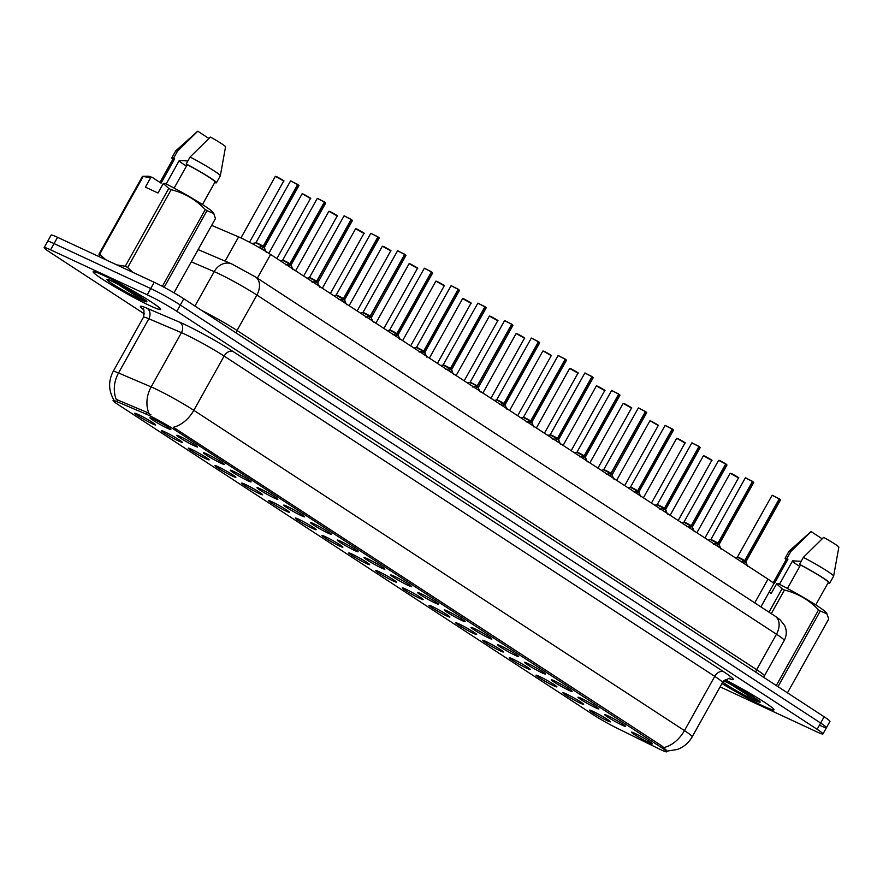 <?xml version="1.0" encoding="UTF-8"?>
<svg xmlns="http://www.w3.org/2000/svg" width="883" height="883" viewBox="0 0 883 883"><rect width="100%" height="100%" fill="white"/><g stroke="black" fill="none" stroke-linecap="round" stroke-linejoin="round"><path stroke-width="1.32" d="M179.172 441.279A11.976 0.861 29.2 0 1 167.428 434.933A11.976 0.861 29.2 0 1 161.501 430.683A11.976 0.861 29.2 0 1 164.691 431.82A11.976 0.861 29.2 0 1 176.026 437.924A11.976 0.861 29.2 0 1 182.395 442.361A11.976 0.861 29.2 0 1 179.172 441.279M205.927 458.741A11.976 0.861 29.2 0 1 194.183 452.405A11.976 0.861 29.2 0 1 188.256 448.145A11.976 0.861 29.2 0 1 191.445 449.281A11.976 0.861 29.2 0 1 202.77 455.385A11.976 0.861 29.2 0 1 209.15 459.822A11.976 0.861 29.2 0 1 205.927 458.741M232.682 476.213A11.976 0.861 29.2 0 1 220.938 469.866A11.976 0.861 29.2 0 1 215.011 465.606A11.976 0.861 29.2 0 1 218.189 466.754A11.976 0.861 29.2 0 1 229.525 472.846A11.976 0.861 29.2 0 1 235.904 477.284A11.976 0.861 29.2 0 1 232.682 476.213M259.436 493.674A11.976 0.861 29.2 0 1 247.693 487.328A11.976 0.861 29.2 0 1 241.765 483.078A11.976 0.861 29.2 0 1 244.944 484.215A11.976 0.861 29.2 0 1 256.28 490.308A11.976 0.861 29.2 0 1 262.659 494.745A11.976 0.861 29.2 0 1 259.436 493.674M286.191 511.136A11.976 0.861 29.2 0 1 274.447 504.789A11.976 0.861 29.2 0 1 268.52 500.54A11.976 0.861 29.2 0 1 271.699 501.676A11.976 0.861 29.2 0 1 283.035 507.78A11.976 0.861 29.2 0 1 289.403 512.217A11.976 0.861 29.2 0 1 286.191 511.136M312.946 528.597A11.976 0.861 29.2 0 1 301.202 522.261A11.976 0.861 29.2 0 1 295.275 518.001A11.976 0.861 29.2 0 1 298.454 519.138A11.976 0.861 29.2 0 1 309.79 525.242A11.976 0.861 29.2 0 1 316.158 529.679A11.976 0.861 29.2 0 1 312.946 528.597M339.69 546.069A11.976 0.861 29.2 0 1 327.946 539.723A11.976 0.861 29.2 0 1 322.019 535.462A11.976 0.861 29.2 0 1 325.209 536.61A11.976 0.861 29.2 0 1 336.544 542.703A11.976 0.861 29.2 0 1 342.913 547.14A11.976 0.861 29.2 0 1 339.69 546.069M366.445 563.531A11.976 0.861 29.2 0 1 354.701 557.184A11.976 0.861 29.2 0 1 348.774 552.935A11.976 0.861 29.2 0 1 351.964 554.071A11.976 0.861 29.2 0 1 363.288 560.164A11.976 0.861 29.2 0 1 369.668 564.601A11.976 0.861 29.2 0 1 366.445 563.531M393.2 580.992A11.976 0.861 29.2 0 1 381.456 574.645A11.976 0.861 29.2 0 1 375.529 570.396A11.976 0.861 29.2 0 1 378.719 571.533A11.976 0.861 29.2 0 1 390.043 577.637A11.976 0.861 29.2 0 1 396.423 582.074A11.976 0.861 29.2 0 1 393.2 580.992M419.955 598.453A11.976 0.861 29.2 0 1 408.211 592.118A11.976 0.861 29.2 0 1 402.284 587.857A11.976 0.861 29.2 0 1 405.463 588.994A11.976 0.861 29.2 0 1 416.798 595.098A11.976 0.861 29.2 0 1 423.178 599.535A11.976 0.861 29.2 0 1 419.955 598.453M446.71 615.926A11.976 0.861 29.2 0 1 434.966 609.579A11.976 0.861 29.2 0 1 429.039 605.319A11.976 0.861 29.2 0 1 432.217 606.466A11.976 0.861 29.2 0 1 443.553 612.559A11.976 0.861 29.2 0 1 449.922 616.996A11.976 0.861 29.2 0 1 446.71 615.926M473.465 633.387A11.976 0.861 29.2 0 1 461.721 627.04A11.976 0.861 29.2 0 1 455.794 622.791A11.976 0.861 29.2 0 1 458.972 623.928A11.976 0.861 29.2 0 1 470.308 630.02A11.976 0.861 29.2 0 1 476.677 634.458A11.976 0.861 29.2 0 1 473.465 633.387M500.208 650.848A11.976 0.861 29.2 0 1 488.476 644.502A11.976 0.861 29.2 0 1 482.537 640.252A11.976 0.861 29.2 0 1 485.727 641.389A11.976 0.861 29.2 0 1 497.063 647.493A11.976 0.861 29.2 0 1 503.431 651.93A11.976 0.861 29.2 0 1 500.208 650.848M526.963 668.31A11.976 0.861 29.2 0 1 515.219 661.974A11.976 0.861 29.2 0 1 509.292 657.714A11.976 0.861 29.2 0 1 512.482 658.85A11.976 0.861 29.2 0 1 523.818 664.954A11.976 0.861 29.2 0 1 530.186 669.391A11.976 0.861 29.2 0 1 526.963 668.31M553.718 685.782A11.976 0.861 29.2 0 1 541.974 679.435A11.976 0.861 29.2 0 1 536.047 675.175A11.976 0.861 29.2 0 1 539.237 676.323A11.976 0.861 29.2 0 1 550.562 682.416A11.976 0.861 29.2 0 1 556.941 686.853A11.976 0.861 29.2 0 1 553.718 685.782M580.473 703.243A11.976 0.861 29.2 0 1 568.729 696.897A11.976 0.861 29.2 0 1 562.802 692.647A11.976 0.861 29.2 0 1 565.981 693.784A11.976 0.861 29.2 0 1 577.316 699.877A11.976 0.861 29.2 0 1 583.696 704.314A11.976 0.861 29.2 0 1 580.473 703.243M607.228 720.705A11.976 0.861 29.2 0 1 595.484 714.358A11.976 0.861 29.2 0 1 589.557 710.109A11.976 0.861 29.2 0 1 592.736 711.245A11.976 0.861 29.2 0 1 604.071 717.349A11.976 0.861 29.2 0 1 610.451 721.786A11.976 0.861 29.2 0 1 607.228 720.705M152.428 423.818A11.976 0.861 29.2 0 1 140.684 417.471A11.976 0.861 29.2 0 1 134.757 413.222A11.976 0.861 29.2 0 1 137.936 414.359A11.976 0.861 29.2 0 1 149.271 420.451A11.976 0.861 29.2 0 1 155.64 424.889A11.976 0.861 29.2 0 1 152.428 423.818M194.392 445.849A11.976 0.861 29.2 0 1 182.649 439.513A11.976 0.861 29.2 0 1 176.721 435.253A11.976 0.861 29.2 0 1 179.9 436.39A11.976 0.861 29.2 0 1 191.236 442.493A11.976 0.861 29.2 0 1 197.615 446.93A11.976 0.861 29.2 0 1 194.392 445.849M221.147 463.31A11.976 0.861 29.2 0 1 209.403 456.975A11.976 0.861 29.2 0 1 203.476 452.714A11.976 0.861 29.2 0 1 206.655 453.862A11.976 0.861 29.2 0 1 217.991 459.955A11.976 0.861 29.2 0 1 224.359 464.392A11.976 0.861 29.2 0 1 221.147 463.31M247.891 480.782A11.976 0.861 29.2 0 1 236.158 474.436A11.976 0.861 29.2 0 1 230.231 470.175A11.976 0.861 29.2 0 1 233.41 471.323A11.976 0.861 29.2 0 1 244.746 477.416A11.976 0.861 29.2 0 1 251.114 481.853A11.976 0.861 29.2 0 1 247.891 480.782M274.646 498.244A11.976 0.861 29.2 0 1 262.902 491.897A11.976 0.861 29.2 0 1 256.975 487.648A11.976 0.861 29.2 0 1 260.165 488.785A11.976 0.861 29.2 0 1 271.5 494.877A11.976 0.861 29.2 0 1 277.869 499.314A11.976 0.861 29.2 0 1 274.646 498.244M301.401 515.705A11.976 0.861 29.2 0 1 289.657 509.37A11.976 0.861 29.2 0 1 283.73 505.109A11.976 0.861 29.2 0 1 286.92 506.246A11.976 0.861 29.2 0 1 298.244 512.35A11.976 0.861 29.2 0 1 304.624 516.787A11.976 0.861 29.2 0 1 301.401 515.705M328.156 533.166A11.976 0.861 29.2 0 1 316.412 526.831A11.976 0.861 29.2 0 1 310.485 522.57A11.976 0.861 29.2 0 1 313.664 523.718A11.976 0.861 29.2 0 1 324.999 529.811A11.976 0.861 29.2 0 1 331.379 534.248A11.976 0.861 29.2 0 1 328.156 533.166M354.911 550.639A11.976 0.861 29.2 0 1 343.167 544.292A11.976 0.861 29.2 0 1 337.24 540.032A11.976 0.861 29.2 0 1 340.419 541.18A11.976 0.861 29.2 0 1 351.754 547.272A11.976 0.861 29.2 0 1 358.134 551.709A11.976 0.861 29.2 0 1 354.911 550.639M381.666 568.1A11.976 0.861 29.2 0 1 369.922 561.754A11.976 0.861 29.2 0 1 363.995 557.504A11.976 0.861 29.2 0 1 367.173 558.641A11.976 0.861 29.2 0 1 378.509 564.734A11.976 0.861 29.2 0 1 384.878 569.171A11.976 0.861 29.2 0 1 381.666 568.1M408.421 585.561A11.976 0.861 29.2 0 1 396.677 579.226A11.976 0.861 29.2 0 1 390.75 574.965A11.976 0.861 29.2 0 1 393.928 576.102A11.976 0.861 29.2 0 1 405.264 582.206A11.976 0.861 29.2 0 1 411.633 586.643A11.976 0.861 29.2 0 1 408.421 585.561M435.164 603.023A11.976 0.861 29.2 0 1 423.421 596.687A11.976 0.861 29.2 0 1 417.493 592.427A11.976 0.861 29.2 0 1 420.683 593.575A11.976 0.861 29.2 0 1 432.019 599.667A11.976 0.861 29.2 0 1 438.387 604.104A11.976 0.861 29.2 0 1 435.164 603.023M461.919 620.495A11.976 0.861 29.2 0 1 450.175 614.149A11.976 0.861 29.2 0 1 444.248 609.888A11.976 0.861 29.2 0 1 447.438 611.036A11.976 0.861 29.2 0 1 458.763 617.129A11.976 0.861 29.2 0 1 465.142 621.566A11.976 0.861 29.2 0 1 461.919 620.495M488.674 637.956A11.976 0.861 29.2 0 1 476.93 631.61A11.976 0.861 29.2 0 1 471.003 627.36A11.976 0.861 29.2 0 1 474.193 628.497A11.976 0.861 29.2 0 1 485.518 634.59A11.976 0.861 29.2 0 1 491.897 639.027A11.976 0.861 29.2 0 1 488.674 637.956M515.429 655.418A11.976 0.861 29.2 0 1 503.685 649.082A11.976 0.861 29.2 0 1 497.758 644.822A11.976 0.861 29.2 0 1 500.937 645.959A11.976 0.861 29.2 0 1 512.272 652.062A11.976 0.861 29.2 0 1 518.652 656.499A11.976 0.861 29.2 0 1 515.429 655.418M542.184 672.879A11.976 0.861 29.2 0 1 530.44 666.544A11.976 0.861 29.2 0 1 524.513 662.283A11.976 0.861 29.2 0 1 527.692 663.431A11.976 0.861 29.2 0 1 539.027 669.524A11.976 0.861 29.2 0 1 545.396 673.961A11.976 0.861 29.2 0 1 542.184 672.879M568.939 690.351A11.976 0.861 29.2 0 1 557.195 684.005A11.976 0.861 29.2 0 1 551.268 679.744A11.976 0.861 29.2 0 1 554.447 680.892A11.976 0.861 29.2 0 1 565.782 686.985A11.976 0.861 29.2 0 1 572.151 691.422A11.976 0.861 29.2 0 1 568.939 690.351M595.683 707.813A11.976 0.861 29.2 0 1 583.939 701.466A11.976 0.861 29.2 0 1 578.012 697.217A11.976 0.861 29.2 0 1 581.202 698.354A11.976 0.861 29.2 0 1 592.537 704.446A11.976 0.861 29.2 0 1 598.906 708.883A11.976 0.861 29.2 0 1 595.683 707.813M622.438 725.274A11.976 0.861 29.2 0 1 610.694 718.939A11.976 0.861 29.2 0 1 604.767 714.678A11.976 0.861 29.2 0 1 607.957 715.815A11.976 0.861 29.2 0 1 619.281 721.919A11.976 0.861 29.2 0 1 625.661 726.356A11.976 0.861 29.2 0 1 622.438 725.274M649.193 742.735A11.976 0.861 29.2 0 1 637.449 736.4A11.976 0.861 29.2 0 1 631.522 732.139A11.976 0.861 29.2 0 1 634.711 733.287A11.976 0.861 29.2 0 1 646.036 739.38A11.976 0.861 29.2 0 1 652.416 743.817A11.976 0.861 29.2 0 1 649.193 742.735M167.638 428.387A11.976 0.861 29.2 0 1 155.894 422.041A11.976 0.861 29.2 0 1 149.967 417.791A11.976 0.861 29.2 0 1 153.145 418.928A11.976 0.861 29.2 0 1 164.481 425.021A11.976 0.861 29.2 0 1 170.861 429.458A11.976 0.861 29.2 0 1 167.638 428.387M211.666 225.386L238.62 236.898A23.951 1.711 29.2 0 1 241.015 237.969A23.951 1.711 29.2 0 1 270.606 254.459L767.989 579.138A23.951 1.711 29.2 0 1 773.795 583.795L760.903 606.875M145.96 414.039A21.556 1.545 29.2 0 1 148.123 415.01A21.556 1.545 29.2 0 1 174.746 429.844L661.522 747.603A21.556 1.545 29.2 0 1 666.753 751.797A21.556 1.545 29.2 0 1 658.409 748.563L617.217 728.276A21.556 1.545 29.2 0 1 593.144 714.678L118.289 404.701A21.556 1.545 29.2 0 1 113.068 400.507A21.556 1.545 29.2 0 1 116.677 401.544L145.96 414.039L146.909 412.339L150.982 414.789M103.488 275.319A38.731 2.77 -150.8 0 0 93.101 271.71A38.731 2.77 -150.8 0 0 113.013 285.783A38.731 2.77 -150.8 0 0 150.331 305.893A38.731 2.77 -150.8 0 0 160.706 309.503A38.731 2.77 -150.8 0 0 140.794 295.43A38.731 2.77 -150.8 0 0 103.488 275.319M721.974 683.508A38.731 2.77 -150.8 0 0 763.618 706.245A38.731 2.77 -150.8 0 0 774.005 709.844A38.731 2.77 -150.8 0 0 725.175 679.778A38.322 2.737 -150.8 0 1 773.651 709.656A38.322 2.737 -150.8 0 1 763.376 706.091A38.322 2.737 -150.8 0 1 721.996 683.486M113.752 399.734C108.466 390.429 108.267 380.992 113.167 371.445A31.943 2.285 29.2 0 1 118.532 372.979L151.159 386.909A31.943 2.285 29.2 0 1 154.359 388.343A31.943 2.285 29.2 0 1 193.807 410.319A27.947 19.327 123.1 0 1 173.366 427.262L662.294 746.223L667.162 751.069M148.951 413.476L148.973 413.487A27.947 23.135 113.1 0 1 151.159 386.909L181.457 332.681L148.841 318.752A31.943 2.285 -150.8 0 0 143.476 317.218C144.293 311.291 144.095 308.509 142.869 308.873M720.109 686.864L816.532 731.72A23.951 1.711 -150.8 0 0 822.956 733.95L826.455 727.691A23.951 1.711 -150.8 0 0 820.638 723.034L180.309 305.032A23.951 1.711 -150.8 0 0 150.717 288.553L54.073 243.587A23.951 1.711 -150.8 0 0 47.649 241.357A23.951 1.711 -150.8 0 1 54.073 243.587L150.717 288.553A23.951 1.711 -150.8 0 1 180.309 305.032L820.638 723.034A23.951 1.711 -150.8 0 1 826.455 727.691A23.951 1.711 -150.8 0 1 820.031 725.462M143.289 309.414A39.923 2.859 29.2 0 1 147.097 308.288A7.98 6.611 -66.9 0 1 148.841 318.752L118.532 372.979A27.947 23.135 113.1 0 0 116.269 399.403L146.909 412.339M822.956 733.95A23.951 1.711 -150.8 0 0 817.139 729.292L176.81 311.291A23.951 1.711 -150.8 0 0 147.218 294.801L50.574 249.834A23.951 1.711 -150.8 0 0 44.15 247.615A23.951 1.711 -150.8 0 0 49.956 252.273L144.448 313.951M826.455 727.691L829.943 721.433A23.951 1.711 -150.8 0 0 824.137 716.775L183.796 298.774A23.951 1.711 -150.8 0 0 154.216 282.295L57.572 237.328A23.951 1.711 -150.8 0 0 51.148 235.099L44.15 247.615M258.653 247.295L263.112 246.368L261.754 248.796M297.891 184.735L298.929 185.596L297.891 184.735L263.388 246.478L266.247 252.262M290.816 180.938L297.637 184.569L263.134 246.313L256.07 242.648L263.62 246.986M263.366 246.534L261.909 248.509M298.785 185.386L297.67 184.459M263.134 246.313L263.134 246.313C260.628 244.503 252.825 240.904 257.229 243.587M264.403 247.637L265.706 251.379M285.397 264.768L289.856 263.829L288.553 266.169M324.646 202.207L325.684 203.057L324.646 202.207L290.11 263.995L293.001 269.723M317.571 198.399L324.392 202.041L289.889 263.774L282.825 260.11L289.856 263.829M290.11 263.995L288.807 266.335M289.889 263.774L289.889 263.774C287.383 261.964 279.58 258.366 283.984 261.048M290.364 264.447L289.867 263.807M291.158 265.099L292.505 268.752M312.152 282.229L316.611 281.291L315.308 283.631M351.401 219.668L352.438 220.518L351.401 219.668L316.865 281.456L319.756 287.185M344.326 215.86L351.147 219.503L316.644 281.236L309.569 277.582L317.924 282.262M316.865 281.456L315.562 283.796M351.169 219.381L352.295 220.32M316.644 281.236L316.644 281.236C314.138 279.436 306.335 275.838 310.739 278.509M317.118 281.909L319.26 286.213M338.906 299.69L343.366 298.763L342.063 301.103M378.156 237.13L379.193 237.98L378.156 237.13L343.642 298.873L346.5 304.657M343.653 298.862L337.615 295.485L343.366 298.763M343.619 298.929L342.317 301.269M379.05 237.781L377.924 236.854M371.081 233.322L377.902 236.964L343.399 298.697C340.893 296.898 333.09 293.299 337.483 295.971M343.873 299.381L344.679 299.723L343.642 298.873M344.657 300.021L346.015 303.675M365.661 317.152L370.12 316.224L368.807 318.564M404.911 254.591L405.948 255.452L404.911 254.591L370.396 316.335L373.255 322.118M397.825 250.794L404.657 254.425L370.154 316.169L363.079 312.505L371.434 317.196M370.374 316.39L369.061 318.73M405.805 255.242L404.679 254.315M370.154 316.169L370.154 316.169C367.648 314.359 359.845 310.761 364.238 313.443M370.628 316.842L372.769 321.147M150.088 305.739A38.322 2.737 -150.8 0 0 160.364 309.304A38.322 2.737 -150.8 0 0 140.651 295.375A38.322 2.737 -150.8 0 0 103.719 275.474A38.322 2.737 -150.8 0 0 93.443 271.909A38.322 2.737 -150.8 0 0 113.156 285.838A38.322 2.737 -150.8 0 0 150.088 305.739M187.869 160.971L179.282 160.485L166.181 183.94M179.061 160.883A18.046 1.291 -150.8 0 0 186.468 166.059M115.828 282.924L139.591 298.134C145.728 301.412 147.494 301.964 144.9 299.79L128.73 289.701L109.393 279.988M173.995 292.792L215.452 218.609L213.763 213.498L206.975 210.673A43.112 3.079 -150.8 0 0 205.264 209.558C195.827 199.602 184.459 192.98 171.159 189.702L127.682 267.505L132.682 272.273M127.682 267.505A43.112 3.079 -150.8 0 0 125.287 266.236L168.763 188.421L163.311 183.476L164.933 183.311A37.528 2.682 -150.8 0 1 213.189 212.538L213.763 213.498M116.799 264.889L125.287 266.236M171.159 189.702A43.112 3.079 -150.8 0 0 168.763 188.421M202.439 204.547L215.033 182.019A23.951 1.711 -150.8 0 0 187.24 164.668L174.139 188.112M214.724 182.571A25.552 1.832 -150.8 0 0 216.423 182.803A25.552 1.832 -150.8 0 0 186.192 163.973L187.24 164.668M190.077 157.019L210.364 137.053A15.971 1.137 -150.8 0 1 225.551 146.81L220.331 175.805A25.552 1.832 -150.8 0 0 220.331 175.805A25.552 1.832 -150.8 0 0 190.077 157.019L186.192 163.973M163.311 183.476L157.991 193.013L145.408 187.152L150.728 177.626L143.145 176.501L99.658 254.304L105.828 259.779M99.658 254.304A43.112 3.079 -150.8 0 0 98.973 254.149L142.45 176.346L148.178 176.214A37.528 2.682 -150.8 0 1 152.351 177.461L161.059 183.145L174.657 158.808A23.951 1.711 -150.8 0 0 173.211 158.653L159.933 182.406M99.624 256.898L98.973 254.149M206.975 210.673L164.15 287.306M162.351 286.357L205.264 209.558M143.145 176.501A43.112 3.079 -150.8 0 0 142.45 176.346M150.728 177.626L152.351 177.461M145.971 301.103L144.9 299.79A22.837 1.634 -150.8 0 1 140.717 299.624A22.837 1.634 -150.8 0 1 112.505 283.907A22.837 1.634 -150.8 0 1 113.09 281.589A22.837 1.634 -150.8 0 1 123.808 287.041M174.657 158.808L173.609 158.123A25.552 1.832 -150.8 0 0 171.821 157.869A25.552 1.832 -150.8 0 0 172.902 159.205M173.609 158.123L177.494 151.17A25.552 1.832 -150.8 0 0 175.728 150.883A25.552 1.832 -150.8 0 0 175.706 150.916L171.821 157.869M177.494 151.17L197.77 131.203A15.971 1.137 -150.8 0 0 197.682 131.236L175.728 150.883M208.874 138.443L197.77 131.203M141.07 297.074L133.741 292.582M801.168 561.312L792.581 560.837L779.468 584.292M792.349 561.235A18.046 1.291 -150.8 0 0 799.766 566.4M729.126 683.276L752.879 698.486C759.016 701.764 760.793 702.316 758.188 700.131L742.018 690.053L723.817 680.848M787.459 692.835L828.751 618.961L826.488 612.89A37.528 2.682 -150.8 0 0 778.232 583.663L776.61 583.829L782.062 588.773A43.112 3.079 -150.8 0 1 784.457 590.054L771.267 613.652M827.051 613.851L820.274 611.025A43.112 3.079 -150.8 0 0 818.563 609.91C809.126 599.954 797.757 593.332 784.457 590.054M815.737 604.899L828.331 582.372A23.951 1.711 -150.8 0 0 800.539 565.01L787.437 588.464M828.011 582.923A25.552 1.832 -150.8 0 0 829.722 583.144A25.552 1.832 -150.8 0 0 799.479 564.325L800.539 565.01M829.722 583.144L833.607 576.202A25.552 1.832 -150.8 0 0 833.618 576.158A25.552 1.832 -150.8 0 0 803.364 557.372L799.479 564.325M833.618 576.158L838.85 547.162A15.971 1.137 -150.8 0 0 823.651 537.405L803.364 557.372M820.274 611.025L778 686.654M776.289 685.539L818.563 609.91M768.994 612.162L782.062 588.773M759.259 701.455L758.188 700.131A22.837 1.634 -150.8 0 1 754.016 699.976A22.837 1.634 -150.8 0 1 722.747 682.173M772.239 582.118L774.358 583.497L787.956 559.16A23.951 1.711 -150.8 0 0 786.51 558.994L773.232 582.758M787.956 559.16L786.896 558.475A25.552 1.832 -150.8 0 0 785.108 558.222A25.552 1.832 -150.8 0 0 786.201 559.557M786.896 558.475L790.782 551.522A25.552 1.832 -150.8 0 0 789.027 551.235A25.552 1.832 -150.8 0 0 788.994 551.268L785.108 558.222M790.782 551.522L811.069 531.555A15.971 1.137 -150.8 0 0 810.98 531.588L789.027 551.235M822.161 538.796L811.069 531.555M754.369 697.427L747.04 692.934M769.038 592.316L771.278 593.354L776.61 583.829M392.416 334.624L396.875 333.686L395.562 336.026M396.886 333.664L398.2 334.646L397.129 333.851L400.01 339.58M424.58 268.255L431.412 271.898L396.909 333.631L389.833 329.966L396.875 333.686M397.129 333.851L395.816 336.191M431.666 272.063L432.703 272.913L431.666 272.063L397.162 333.796M396.909 333.631L396.897 333.631C394.392 331.82 386.588 328.222 390.992 330.904M397.383 334.304L398.189 334.646L397.151 333.796M398.167 334.955L399.524 338.608M419.171 352.085L423.63 351.147L422.317 353.487M458.409 289.525L459.447 290.375L458.409 289.525L423.906 351.257L426.765 357.041M451.334 285.717L458.156 289.359L423.663 351.092L416.588 347.438L423.63 351.147M423.884 351.313L422.571 353.653M458.189 289.238L459.303 290.176M423.663 351.092L423.652 351.092C421.147 349.293 413.343 345.695 417.747 348.366M424.138 351.765L423.641 351.125M424.922 352.416L426.268 356.07M445.926 369.547L450.374 368.619L449.072 370.959M485.164 306.986L486.202 307.836L485.164 306.986L450.628 368.785L453.52 374.513M478.089 303.189L484.91 306.82L450.407 368.553L443.343 364.9L450.882 369.237M450.628 368.785L449.326 371.125M484.944 306.71L486.058 307.637M450.407 368.553L450.407 368.553C447.902 366.754 440.098 363.156 444.502 365.827M451.677 369.878L453.023 373.531M472.67 387.008L477.129 386.081L475.827 388.421M511.919 324.447L512.957 325.308L511.919 324.447L477.383 386.246L480.275 391.975M470.087 382.372L477.129 386.081M477.383 386.246L476.08 388.586M511.687 324.171L512.813 325.099M504.844 320.65L511.665 324.282L477.162 386.026C474.657 384.215 466.853 380.617 471.257 383.299M476.754 386.114L478.443 387.052M477.637 386.699L479.778 391.003M499.425 404.48L503.884 403.542L502.582 405.882M538.674 341.92L539.712 342.77L538.674 341.92L504.16 403.652L507.03 409.436M531.599 338.112L538.42 341.754L503.917 403.487L496.842 399.822L503.884 403.542M504.138 403.708L502.835 406.048M503.917 403.487L503.917 403.487C501.412 401.677 493.608 398.078 498.012 400.761M504.392 404.16L505.208 404.502L504.16 403.652M505.175 404.811L506.533 408.465M526.18 421.942L530.639 421.003L529.336 423.343M565.429 359.381L566.467 360.231L565.429 359.381L530.915 421.114L533.774 426.897M558.343 355.573L565.175 359.215L530.672 420.948L523.597 417.295L530.639 421.003M530.893 421.169L529.579 423.509M565.197 359.094L566.323 360.032M530.672 420.948L530.672 420.948C528.166 419.149 520.363 415.551 524.756 418.222M531.147 421.621L530.65 420.981M531.93 422.273L533.288 425.926M552.935 439.403L557.394 438.476L556.08 440.816M592.184 376.842L593.221 377.692L592.184 376.842L557.67 438.586L560.528 444.37M557.416 438.421L550.352 434.756L557.901 439.094M557.648 438.641L556.334 440.981M591.952 376.566L593.067 377.494M585.098 373.045L591.93 376.677L557.427 438.409C554.921 436.61 547.107 433.012 551.511 435.683M558.685 439.734L560.043 443.387M579.69 456.864L584.149 455.937L582.835 458.277M611.853 390.507L618.685 394.138L584.182 455.882L577.107 452.217L585.473 456.897L584.403 456.103L587.283 461.831M578.266 453.156C573.862 450.473 581.665 454.072 584.171 455.882L584.149 455.937M584.403 456.103L583.089 458.443M618.928 394.304L619.965 395.165L618.928 394.304L584.425 456.047L585.44 457.206L584.656 456.555M619.822 394.955L618.707 394.028M585.44 457.206L586.798 460.86M606.444 474.337L610.904 473.398L609.59 475.738M645.683 411.776L646.72 412.626L645.683 411.776L611.146 473.564L614.038 479.292M638.608 407.968L645.429 411.61L610.926 473.343L603.862 469.679L612.217 474.37M611.146 473.564L609.844 475.904M646.577 412.427L645.462 411.489M610.926 473.343L610.926 473.343C608.42 471.533 600.617 467.935 605.021 470.617M611.411 474.016L613.542 478.321M633.188 491.798L637.647 490.86L636.345 493.2M672.438 429.237L673.475 430.087L672.438 429.237L637.901 491.025L640.793 496.754M665.363 425.429L672.184 429.072L637.681 490.805L630.605 487.151L638.155 491.478M637.901 491.025L636.599 493.365M637.681 490.805L637.681 490.805C635.175 489.005 627.371 485.407 631.775 488.078M638.95 492.129L640.296 495.782M659.943 509.259L664.402 508.332L663.1 510.672M699.193 446.699L700.23 447.549L699.193 446.699L664.656 508.498L667.548 514.226M692.117 442.902L698.939 446.533L664.435 508.266L657.36 504.612L664.91 508.95M664.656 508.498L663.354 510.838M698.961 446.423L700.087 447.35M664.435 508.266L664.435 508.266C661.93 506.467 654.126 502.869 658.53 505.54M665.694 509.59L667.051 513.244M686.698 526.721L691.157 525.793L689.855 528.133M725.947 464.16L726.985 465.021L725.947 464.16L691.433 525.904L694.292 531.687M725.694 463.994L718.619 460.341L725.694 463.994L691.19 525.738L684.115 522.074L691.665 526.411M691.411 525.959L690.098 528.299M691.19 525.738L691.19 525.738C688.685 523.928 680.881 520.33 685.274 523.012M692.449 527.063L693.806 530.716M713.453 544.193L717.912 543.255L716.599 545.595M752.702 481.632L753.74 482.482L752.702 481.632L718.188 543.365L721.047 549.149M745.616 477.824L752.448 481.467L745.373 477.802L710.87 539.535L717.912 543.255M718.166 543.42L716.853 545.76M753.585 482.284L752.471 481.345M752.448 481.467L717.945 543.2C715.44 541.389 707.625 537.791 712.029 540.473M717.526 543.288L710.627 539.723L718.42 543.873M719.204 544.524L720.561 548.177M740.208 561.654L744.667 560.716L743.354 563.056M744.678 560.694L745.992 561.676L744.921 560.882L747.802 566.61M772.371 495.286L779.203 498.928L744.7 560.661L737.625 557.007L744.667 560.716M744.921 560.882L743.607 563.222M779.446 499.094L780.495 499.944L779.446 499.094L744.954 560.826M744.7 560.661L744.689 560.661C742.184 558.862 734.38 555.264 738.784 557.935M745.175 561.334L745.98 561.676L744.943 560.826M745.958 561.985L747.316 565.639M225.088 261.114L238.62 236.898M116.677 401.544L117.638 399.833M661.522 747.603L662.294 746.223M174.746 429.844L175.518 428.465M257.35 278.167L270.606 254.459M754.733 602.857L767.989 579.138M723.674 671.764A7.98 5.519 -56.9 0 0 714.744 676.378L224.116 356.092A31.943 2.285 -150.8 0 0 184.668 334.116A31.943 2.285 -150.8 0 0 181.457 332.681A7.98 6.611 -66.9 0 0 179.713 322.218A39.923 2.859 29.2 0 1 233.035 351.489L723.674 671.764A39.923 2.859 29.2 0 1 729.237 678.663M722.493 682.592A31.943 2.285 -150.8 0 0 714.744 676.378L684.446 730.605A31.943 2.285 29.2 0 1 692.184 736.819L722.493 682.592C727.78 678.652 730.252 677.371 729.921 678.74M664.005 747.537A27.947 19.327 -56.9 0 0 684.446 730.605L193.807 410.319L224.116 356.092A7.98 5.519 -56.9 0 1 233.035 351.489M147.097 308.288L179.713 322.218M817.139 729.292L824.137 716.775M176.81 311.291L183.796 298.774M147.218 294.801L154.216 282.295M50.574 249.834L57.572 237.328M236.39 333.101A3.996 2.759 123.1 0 1 237.041 330.485L756.654 669.678L776.477 634.226A15.971 11.049 -56.9 0 0 775.131 616.168L780.23 619.888L784.7 625.672C786.919 630.672 786.764 635.583 784.214 640.44A31.943 2.285 -150.8 0 0 776.477 634.226L256.865 295.032A31.943 2.285 -150.8 0 0 217.406 273.057A31.943 2.285 -150.8 0 0 214.205 271.622L194.955 306.059M201.854 310.562A31.943 2.285 29.2 0 1 237.041 330.485L256.865 295.032A15.971 11.049 -56.9 0 0 255.529 276.975L775.131 616.168M198.134 249.602L231.743 263.951A15.971 13.223 113.1 0 0 214.205 271.622L191.291 261.832M756.003 672.294A3.996 2.759 123.1 0 1 756.654 669.678A31.943 2.285 29.2 0 1 764.402 675.892L784.214 640.44M262.726 246.401L255.816 242.836L290.573 180.916L297.637 184.392M297.637 184.569L290.573 180.916M276.798 176.71C288.333 183.046 282.152 180.165 283.719 181.015L275.353 176.346L283.575 180.816M275.606 176.368L276.787 176.71M289.481 263.862L282.571 260.297L317.317 198.377L324.381 201.865M324.646 202.03L325.54 202.858M324.392 202.041L317.317 198.377M316.235 281.335L309.326 277.759L344.072 215.849L351.136 219.326M351.147 219.503L344.072 215.849M352.438 220.518L317.902 282.56M342.99 298.796L336.081 295.22L370.827 233.311L377.891 236.787M377.902 236.964L370.827 233.311M369.734 316.257L362.836 312.692L397.582 250.772L404.646 254.249M404.657 254.425L397.582 250.772M371.412 317.494L405.948 255.452M303.553 194.172C315.076 200.518 308.907 197.626 310.474 198.487L302.35 193.83M303.564 194.183L310.33 198.289M329.105 211.291L330.297 211.633C341.831 217.98 335.661 215.088 337.229 215.949L328.862 211.269L337.074 215.75M355.86 228.752L357.052 229.094C368.586 235.441 362.405 232.56 363.973 233.41L355.617 228.741L363.829 233.211M737.106 687.393A22.837 1.634 -150.8 0 0 726.389 681.941A22.837 1.634 -150.8 0 0 723.861 680.815M396.489 333.719L389.58 330.154L424.337 268.233L431.401 271.721M431.655 271.887L432.549 272.715M431.412 271.898L424.337 268.233M423.244 351.191L416.334 347.615L451.092 285.706L458.156 289.183M458.156 289.359L451.092 285.706M449.999 368.652L443.089 365.076L477.846 303.167L484.899 306.644M484.91 306.82L477.846 303.167M382.615 246.225L383.807 246.567C395.341 252.902 389.16 250.021 390.728 250.871L382.372 246.202L390.584 250.673M410.573 264.028C422.096 270.375 415.915 267.483 417.482 268.344L409.116 263.664L417.339 268.145M409.37 263.686L410.562 264.028M436.125 281.147L437.306 281.489C448.851 287.836 442.67 284.944 444.237 285.805L435.871 281.125L444.094 285.606M511.665 324.282L504.59 320.628L511.654 324.105M512.957 325.308L478.431 387.35M503.509 403.575L496.599 400.01L531.345 338.09L538.409 341.578M538.663 341.743L539.568 342.571M538.42 341.754L531.345 338.09M530.253 421.048L523.354 417.471L558.1 355.562L565.164 359.039M565.175 359.215L558.1 355.562M557.007 438.509L550.098 434.933L584.855 373.023L591.919 376.5M591.93 376.677L584.855 373.023M583.762 455.97L576.853 452.405L611.61 390.485L618.674 393.961M618.685 394.138L611.61 390.485M462.869 298.609L464.061 298.951C475.606 305.297 469.425 302.416 470.992 303.266L462.626 298.597L470.849 303.068M489.624 316.081L490.816 316.423C502.35 322.759 496.18 319.878 497.747 320.728L489.381 316.059L497.593 320.529M517.581 333.884C529.105 340.231 522.924 337.339 524.502 338.2L516.136 333.52L524.347 338.001M516.378 333.542L517.57 333.884M544.336 351.346C555.86 357.692 549.679 354.8 551.246 355.661L543.133 351.004M544.347 351.357L551.102 355.463M569.888 368.465L571.08 368.807C582.614 375.154 576.433 372.273 578.001 373.123L569.634 368.454L577.857 372.924M610.517 473.431L603.608 469.866L638.365 407.946L645.418 411.434M645.429 411.61L638.365 407.946M646.72 412.626L612.195 474.668M637.272 490.904L630.363 487.328L665.109 425.418L672.173 428.895M672.427 429.061L673.332 429.889M672.184 429.072L665.109 425.418M664.027 508.365L657.118 504.789L691.864 442.88L698.928 446.356M698.939 446.533L691.864 442.88M690.782 525.827L683.872 522.261L718.619 460.341M725.936 463.994L726.841 464.811M718.861 460.363L720.053 460.705M744.281 560.76L737.371 557.184L772.128 495.275L779.192 498.752M779.446 498.917L780.34 499.745M779.203 498.928L772.128 495.275M596.643 385.937L597.824 386.279C609.369 392.615 603.188 389.734 604.756 390.584L596.389 385.915L604.612 390.385M624.59 403.741C636.124 410.087 629.943 407.195 631.511 408.056L623.144 403.376L631.367 407.858M623.398 403.399L624.579 403.741M651.345 421.202C662.868 427.549 656.698 424.657 658.265 425.518L650.142 420.86M651.356 421.213L658.122 425.319M676.897 438.321L678.089 438.663C689.623 445.01 683.453 442.129 685.02 442.979L676.654 438.31L684.866 442.78M703.652 455.794L704.844 456.136C716.378 462.471 710.197 459.59 711.764 460.44L703.409 455.771L711.621 460.242M730.407 473.255L731.599 473.597C743.133 479.944 736.952 477.052 738.519 477.913L730.153 473.233L738.376 477.714M666.985 751.135L677.217 749.49C683.74 747.073 688.729 742.846 692.184 736.819M113.167 371.445L143.476 317.218M231.743 263.951L255.529 276.975M763.927 677.471L764.402 675.892M298.929 185.596L264.425 247.328M255.816 242.836L251.898 243.498M283.719 181.015L249.514 242.229M275.353 176.346L240.938 237.935M325.684 203.057L291.18 264.79M282.571 260.297L280.176 260.706M309.326 277.759L306.931 278.167M379.193 237.98L344.679 299.723M336.081 295.22L333.686 295.628M362.836 312.692L360.441 313.09M310.474 198.487L276.898 258.564M302.107 193.807L268.84 253.322M337.229 215.949L303.653 276.026M328.862 211.269L295.606 270.772M363.973 233.41L330.397 293.487M355.617 228.741L322.361 288.233M220.309 175.849L216.423 182.803M432.703 272.913L398.189 334.646M389.58 330.154L387.184 330.562M459.447 290.375L424.944 352.107M416.334 347.615L413.939 348.023M486.202 307.836L451.699 369.569M443.089 365.076L440.694 365.485M390.728 250.871L357.151 310.948M382.372 246.202L349.116 305.706M417.482 268.344L383.906 328.421M409.116 263.664L375.871 323.167M444.237 285.805L410.661 345.882M435.871 281.125L402.615 340.628M504.59 320.628L470.087 382.361M469.844 382.549L467.449 382.946M539.712 342.77L505.208 404.502M496.599 400.01L494.204 400.418M566.467 360.231L531.952 421.964M523.354 417.471L520.959 417.88M593.221 377.692L558.718 439.425M550.098 434.933L547.703 435.341M619.965 395.165L585.473 456.897M576.853 452.405L574.458 452.802M470.992 303.266L437.416 363.343M462.626 298.597L429.37 358.101M497.747 320.728L464.171 380.805M489.381 316.059L456.125 375.562M524.502 338.2L490.926 398.277M516.136 333.52L482.88 393.023M551.246 355.661L517.67 415.738M542.89 350.981L509.634 410.485M578.001 373.123L544.425 433.2M569.634 368.454L536.389 427.957M603.608 469.866L601.213 470.275M673.475 430.087L638.972 491.82M630.363 487.328L627.968 487.736M700.23 447.549L665.727 509.281M657.118 504.789L654.722 505.197M726.985 465.021L692.482 526.754M683.872 522.261L681.477 522.659M720.064 460.705L725.683 463.818M745.373 477.802L752.437 481.29M753.74 482.482L719.237 544.215M710.627 539.723L708.221 540.131M780.495 499.944L745.98 561.676M737.371 557.184L734.976 557.592M604.756 390.584L571.18 450.661M596.389 385.915L563.133 445.418M631.511 408.056L597.934 468.133M623.144 403.376L589.888 462.88M658.265 425.518L624.689 485.595M649.899 420.838L616.643 480.341M685.02 442.979L651.444 503.056M676.654 438.31L643.398 497.813M711.764 460.44L678.188 520.517M703.409 455.771L670.153 515.275M738.519 477.913L704.943 537.99M730.153 473.233L696.908 532.736"/></g></svg>
